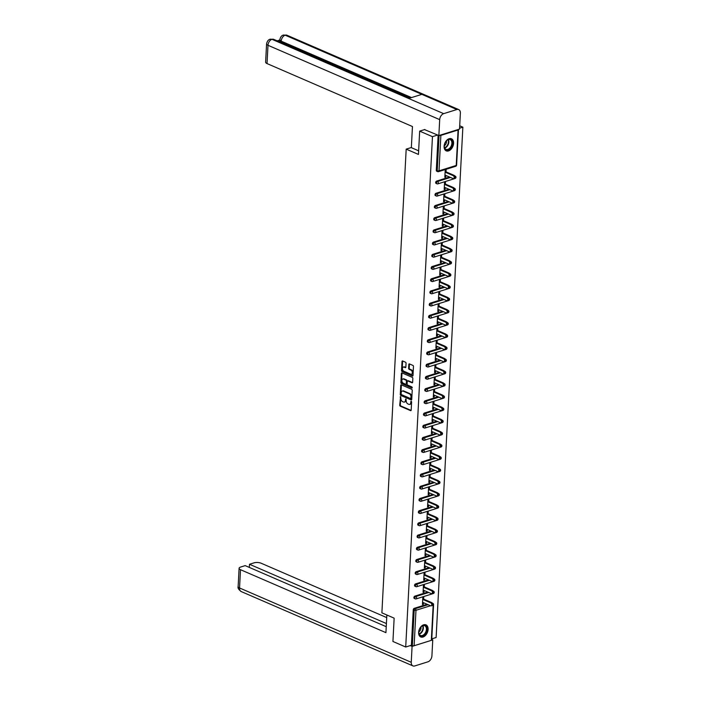 <?xml version="1.0" encoding="UTF-8"?>
<svg xmlns="http://www.w3.org/2000/svg" width="701" height="701" viewBox="0 0 701 701"><rect width="100%" height="100%" fill="white"/><g stroke="black" fill="none" stroke-linecap="round" stroke-linejoin="round"><path stroke-width="1.05" d="M400.578 396.626L399.719 405.143A0.832 0.543 -107.4 0 0 400.253 406.159L410.567 410.628A0.832 0.543 -107.4 0 0 411.18 410.111L411.61 401.953L411.04 401.226L410.751 402.663A2.655 1.735 -107.4 0 1 409.708 404.398A2.655 1.735 -107.4 0 1 408.788 404.319L407.929 403.951A2.655 1.735 -107.4 0 1 406.221 400.7L405.905 398.93L405.423 400.35A2.655 1.735 -107.4 0 1 404.381 402.085A2.655 1.735 -107.4 0 1 403.461 402.015L402.602 401.638A2.655 1.735 -107.4 0 1 400.893 398.387L400.578 396.626M400.753 396.766L400.324 404.959A0.832 0.543 -107.4 0 0 400.858 405.975L411.11 410.409M411.417 401.375L411.364 402.47L410.751 402.663M405.476 399.298L406.081 399.106L406.028 400.157L405.423 400.35M444.092 146.299A6.581 4.329 113.4 0 0 446.222 150.855A6.581 4.329 113.4 0 0 453.582 143.337A6.581 4.329 113.4 0 0 451.453 138.772A6.581 4.329 113.4 0 0 444.092 146.299M418.62 632.398A6.581 4.329 113.4 0 0 420.749 636.955A6.581 4.329 113.4 0 0 428.101 629.428A6.581 4.329 113.4 0 0 425.98 624.871A6.581 4.329 113.4 0 0 418.62 632.398M406.045 363.232A0.832 0.543 -107.4 0 0 405.511 362.215L402.619 360.962A0.832 0.543 -107.4 0 0 402.006 361.479L401.533 370.549A0.832 0.543 -107.4 0 0 402.067 371.565L412.381 376.025A0.832 0.543 -107.4 0 0 412.994 375.508L413.467 366.448A0.832 0.543 -107.4 0 0 412.942 365.431L409.445 363.915A0.832 0.543 -107.4 0 0 408.823 364.432L408.622 368.314A0.832 0.543 -107.4 0 0 409.156 369.331L410.891 370.084A2.217 1.455 -107.4 0 1 412.293 372.257A2.217 1.455 -107.4 0 1 411.443 374.246A2.217 1.455 -107.4 0 1 410.672 374.194L403.881 371.25A2.217 1.455 -107.4 0 1 402.479 369.076A2.217 1.455 -107.4 0 1 403.329 367.079A2.217 1.455 -107.4 0 1 404.1 367.14L405.231 367.631A0.832 0.543 -107.4 0 0 405.844 367.114L406.045 363.232M405.713 647.014L392.928 641.476L394.146 618.159L381.887 612.849L406.186 149.129L418.453 154.439L419.671 131.122L432.464 136.66L405.713 647.014L411.399 645.235L412.337 645.639L414.195 610.194L413.257 609.782L411.399 645.235M401.366 384.849A0.832 0.543 -107.4 0 0 400.753 385.366L400.28 394.435A0.832 0.543 -107.4 0 0 400.814 395.452L411.128 399.92A0.832 0.543 -107.4 0 0 411.741 399.395L412.223 390.334A0.832 0.543 -107.4 0 0 411.689 389.318L401.366 384.849M400.902 382.492L401.384 373.423A0.832 0.543 -107.4 0 1 401.997 372.906L412.311 377.375A0.832 0.543 -107.4 0 1 412.845 378.391L412.644 382.264A0.832 0.543 -107.4 0 1 412.03 382.79L407.842 380.976A0.832 0.543 -107.4 0 0 407.228 381.493L407.097 384.069A0.832 0.543 -107.4 0 0 407.631 385.086L411.986 386.97L411.925 388.047L401.436 383.508A0.832 0.543 -107.4 0 1 400.902 382.492L401.515 382.299L401.988 373.239L401.384 373.423M411.356 147.517L406.186 149.129M431.325 640.355L433.183 604.902A1.262 0.473 -177 0 0 433.577 604.595L431.72 640.039A1.262 0.473 -177 0 1 431.325 640.355L414.125 645.735A1.262 0.473 -177 0 1 412.337 645.639M431.781 638.865L436.118 637.507L462.862 127.153L459.698 125.786M419.671 131.122L424.859 129.501M432.464 136.66L437.652 135.039M439.404 135.389A1.262 0.473 3 0 0 440.868 135.381L458.077 130A1.262 0.473 3 0 0 458.463 129.685A1.262 0.473 3 0 0 458.34 129.466M459.576 128.178L462.862 127.153M422.475 603.903L423.351 604.28L422.44 604.569L422.834 597.129L423.746 596.849L423.623 599.118M423.351 604.28L423.439 602.676M440.868 135.381L439.01 170.825A1.262 0.473 3 0 1 437.222 170.729A1.262 0.832 113.4 0 0 437.634 171.605L436.697 171.202A1.262 0.832 -66.6 0 1 436.294 170.325L437.222 170.729L439.071 135.495M438.125 135.24L436.294 170.325M413.257 609.782A1.262 0.832 -66.6 0 1 414.23 608.328L427.154 604.288M436.627 181.077L437.555 181.48A1.262 0.832 -66.6 0 0 436.583 182.943A1.262 0.832 113.4 0 0 436.995 183.82L436.057 183.408A1.262 0.832 -66.6 0 1 436.627 181.077L449.543 177.038M435.987 193.283L436.916 193.686A1.262 0.832 -66.6 0 0 435.943 195.15A1.262 0.832 113.4 0 0 436.355 196.026L435.417 195.623A1.262 0.832 -66.6 0 1 435.987 193.283L448.903 189.244M435.347 205.489L436.276 205.892A1.262 0.832 -66.6 0 0 435.303 207.356A1.262 0.832 113.4 0 0 435.715 208.232L434.778 207.829A1.262 0.832 -66.6 0 1 435.347 205.489L448.263 201.45M434.708 217.696L435.636 218.099A1.262 0.832 -66.6 0 0 434.664 219.562A1.262 0.832 113.4 0 0 435.076 220.438L434.138 220.035A1.262 0.832 -66.6 0 1 434.708 217.696L447.624 213.656M434.068 229.902L434.997 230.314A1.262 0.832 -66.6 0 0 434.024 231.768A1.262 0.832 113.4 0 0 434.436 232.644L433.498 232.241A1.262 0.832 -66.6 0 1 434.068 229.902L446.984 225.862M433.428 242.108L434.357 242.52A1.262 0.832 -66.6 0 0 433.384 243.974A1.262 0.832 113.4 0 0 433.796 244.851L432.859 244.447A1.262 0.832 -66.6 0 1 433.428 242.108L446.344 238.068M432.789 254.323L433.717 254.726A1.262 0.832 -66.6 0 0 432.745 256.18A1.262 0.832 113.4 0 0 433.157 257.057L432.219 256.654A1.262 0.832 -66.6 0 1 432.789 254.323L445.705 250.275M432.149 266.529L433.078 266.932A1.262 0.832 -66.6 0 0 432.105 268.387A1.262 0.832 113.4 0 0 432.517 269.263L431.579 268.86A1.262 0.832 -66.6 0 1 432.149 266.529L445.065 262.489M431.509 278.735L432.438 279.138A1.262 0.832 -66.6 0 0 431.465 280.593A1.262 0.832 113.4 0 0 431.877 281.478L430.94 281.066A1.262 0.832 -66.6 0 1 431.509 278.735L444.425 274.696M430.87 290.941L431.798 291.344A1.262 0.832 -66.6 0 0 430.826 292.808A1.262 0.832 113.4 0 0 431.238 293.684L430.3 293.272A1.262 0.832 -66.6 0 1 430.87 290.941L443.786 286.902M430.221 303.147L431.159 303.551A1.262 0.832 -66.6 0 0 430.186 305.014A1.262 0.832 113.4 0 0 430.598 305.89L429.66 305.487A1.262 0.832 -66.6 0 1 430.221 303.147L443.146 299.108M429.582 315.354L430.519 315.757A1.262 0.832 -66.6 0 0 429.547 317.22A1.262 0.832 113.4 0 0 429.958 318.096L429.021 317.693A1.262 0.832 -66.6 0 1 429.582 315.354L442.506 311.314M428.942 327.56L429.879 327.963A1.262 0.832 -66.6 0 0 428.907 329.426A1.262 0.832 113.4 0 0 429.319 330.302L428.381 329.899A1.262 0.832 -66.6 0 1 428.942 327.56L441.867 323.52M428.302 339.766L429.24 340.178A1.262 0.832 -66.6 0 0 428.267 341.632A1.262 0.832 113.4 0 0 428.679 342.509L427.741 342.106A1.262 0.832 -66.6 0 1 428.302 339.766L441.227 335.726M427.663 351.972L428.6 352.384A1.262 0.832 -66.6 0 0 427.628 353.839A1.262 0.832 113.4 0 0 428.039 354.715L427.102 354.312A1.262 0.832 -66.6 0 1 427.663 351.972L440.587 347.933M427.023 364.187L427.96 364.59A1.262 0.832 -66.6 0 0 426.988 366.045A1.262 0.832 113.4 0 0 427.4 366.921L426.462 366.518A1.262 0.832 -66.6 0 1 427.023 364.187L439.948 360.139M426.383 376.393L427.321 376.796A1.262 0.832 -66.6 0 0 426.348 378.251A1.262 0.832 113.4 0 0 426.76 379.127L425.822 378.724A1.262 0.832 -66.6 0 1 426.383 376.393L439.308 372.354M425.744 388.599L426.681 389.002A1.262 0.832 -66.6 0 0 425.709 390.466A1.262 0.832 113.4 0 0 426.12 391.342L425.183 390.93A1.262 0.832 -66.6 0 1 425.744 388.599L438.668 384.56M425.104 400.806L426.042 401.209A1.262 0.832 -66.6 0 0 425.069 402.672A1.262 0.832 113.4 0 0 425.481 403.548L424.543 403.145A1.262 0.832 -66.6 0 1 425.104 400.806L438.029 396.766M424.464 413.012L425.402 413.415A1.262 0.832 -66.6 0 0 424.429 414.878A1.262 0.832 113.4 0 0 424.841 415.754L423.903 415.351A1.262 0.832 -66.6 0 1 424.464 413.012L437.389 408.972M423.825 425.218L424.762 425.621A1.262 0.832 -66.6 0 0 423.79 427.084A1.262 0.832 113.4 0 0 424.201 427.96L423.264 427.557A1.262 0.832 -66.6 0 1 423.825 425.218L436.749 421.178M423.185 437.424L424.123 437.827A1.262 0.832 -66.6 0 0 423.15 439.29A1.262 0.832 113.4 0 0 423.562 440.167L422.624 439.764A1.262 0.832 -66.6 0 1 423.185 437.424L436.11 433.384M422.545 449.63L423.483 450.042A1.262 0.832 -66.6 0 0 422.51 451.497A1.262 0.832 113.4 0 0 422.922 452.373L421.984 451.97A1.262 0.832 -66.6 0 1 422.545 449.63L435.47 445.591M421.906 461.845L422.843 462.248A1.262 0.832 -66.6 0 0 421.871 463.703A1.262 0.832 113.4 0 0 422.282 464.579L421.345 464.176A1.262 0.832 -66.6 0 1 421.906 461.845L434.83 457.797M421.266 474.051L422.204 474.454A1.262 0.832 -66.6 0 0 421.231 475.909A1.262 0.832 113.4 0 0 421.643 476.785L420.705 476.382A1.262 0.832 -66.6 0 1 421.266 474.051L434.191 470.003M420.626 486.257L421.564 486.66A1.262 0.832 -66.6 0 0 420.591 488.115A1.262 0.832 113.4 0 0 421.003 488.991L420.065 488.588A1.262 0.832 -66.6 0 1 420.626 486.257L433.551 482.218M419.987 498.464L420.924 498.867A1.262 0.832 -66.6 0 0 419.952 500.33A1.262 0.832 113.4 0 0 420.363 501.206L419.426 500.794A1.262 0.832 -66.6 0 1 419.987 498.464L432.911 494.424M419.347 510.67L420.285 511.073A1.262 0.832 -66.6 0 0 419.312 512.536A1.262 0.832 113.4 0 0 419.724 513.412L418.786 513.009A1.262 0.832 -66.6 0 1 419.347 510.67L432.272 506.63M418.707 522.876L419.645 523.279A1.262 0.832 -66.6 0 0 418.672 524.742A1.262 0.832 113.4 0 0 419.084 525.619L418.147 525.215A1.262 0.832 -66.6 0 1 418.707 522.876L431.632 518.836M418.068 535.082L419.005 535.485A1.262 0.832 -66.6 0 0 418.033 536.948A1.262 0.832 113.4 0 0 418.444 537.825L417.507 537.422A1.262 0.832 -66.6 0 1 418.068 535.082L430.992 531.043M417.428 547.288L418.366 547.7A1.262 0.832 -66.6 0 0 417.393 549.155A1.262 0.832 113.4 0 0 417.805 550.031L416.867 549.628A1.262 0.832 -66.6 0 1 417.428 547.288L430.353 543.249M416.788 559.494L417.726 559.906A1.262 0.832 -66.6 0 0 416.753 561.361A1.262 0.832 113.4 0 0 417.156 562.237L416.228 561.834A1.262 0.832 -66.6 0 1 416.788 559.494L429.713 555.455M416.149 571.709L417.086 572.112A1.262 0.832 -66.6 0 0 416.114 573.567A1.262 0.832 113.4 0 0 416.517 574.443L415.588 574.04A1.262 0.832 -66.6 0 1 416.149 571.709L429.073 567.661M415.509 583.915L416.447 584.319A1.262 0.832 -66.6 0 0 415.474 585.773A1.262 0.832 113.4 0 0 415.877 586.649L414.948 586.246A1.262 0.832 -66.6 0 1 415.509 583.915L428.434 579.876M414.869 596.122L415.807 596.525A1.262 0.832 -66.6 0 0 414.834 597.979A1.262 0.832 113.4 0 0 415.237 598.864L414.309 598.452A1.262 0.832 -66.6 0 1 414.869 596.122L427.794 592.082M424.263 586.912L424.385 584.643L423.474 584.923L423.08 592.363L423.991 592.073L424.079 590.47M424.902 574.706L425.025 572.437L424.114 572.717L423.719 580.156L424.631 579.867L424.718 578.264M425.542 562.491L425.665 560.23L424.753 560.511L424.359 567.941L425.27 567.661L425.358 566.058M426.182 550.285L426.304 548.016L425.393 548.305L424.999 555.735L425.91 555.455L425.998 553.851M426.821 538.079L426.944 535.809L426.033 536.099L425.638 543.529L426.55 543.249L426.637 541.645M427.461 525.873L427.584 523.603L426.672 523.892L426.278 531.323L427.189 531.043L427.277 529.43M428.101 513.667L428.223 511.397L427.312 511.686L426.918 519.117L427.829 518.828L427.917 517.224M428.74 501.46L428.863 499.191L427.952 499.471L427.557 506.911L428.469 506.621L428.556 505.018M429.38 489.254L429.503 486.985L428.591 487.265L428.197 494.704L429.108 494.415L429.196 492.812M430.02 477.048L430.142 474.779L429.231 475.059L428.837 482.498L429.748 482.209L429.836 480.606M430.659 464.842L430.782 462.572L429.871 462.853L429.476 470.292L430.388 470.003L430.475 468.399M431.299 452.627L431.422 450.357L430.51 450.647L430.116 458.077L431.027 457.797L431.115 456.193M431.939 440.421L432.061 438.151L431.15 438.44L430.756 445.871L431.667 445.591L431.755 443.987M432.578 428.215L432.701 425.945L431.79 426.234L431.395 433.665L432.307 433.384L432.394 431.781M433.218 416.008L433.341 413.739L432.429 414.028L432.035 421.459L432.946 421.178L433.034 419.566M433.858 403.802L433.98 401.533L433.069 401.822L432.675 409.253L433.586 408.963L433.674 407.36M434.497 391.596L434.62 389.327L433.709 389.607L433.314 397.046L434.226 396.757L434.313 395.154M435.137 379.39L435.26 377.12L434.348 377.401L433.954 384.84L434.865 384.551L434.953 382.948M435.777 367.184L435.899 364.914L434.988 365.195L434.594 372.634L435.514 372.345L435.593 370.741M436.416 354.978L436.539 352.708L435.628 352.989L435.233 360.419L436.153 360.139L436.232 358.535M437.056 342.763L437.179 340.493L436.267 340.782L435.873 348.213L436.793 347.933L436.872 346.329M437.696 330.557L437.818 328.287L436.907 328.576L436.513 336.007L437.433 335.726L437.512 334.123M438.335 318.35L438.458 316.081L437.547 316.37L437.152 323.801L438.072 323.52L438.151 321.908M438.975 306.144L439.098 303.875L438.186 304.164L437.792 311.594L438.712 311.305L438.791 309.702M439.615 293.938L439.737 291.669L438.826 291.958L438.432 299.388L439.352 299.099L439.431 297.496M440.254 281.732L440.377 279.462L439.466 279.743L439.071 287.182L439.991 286.893L440.07 285.289M440.894 269.526L441.017 267.256L440.105 267.537L439.72 274.976L440.631 274.687L440.71 273.083M441.534 257.32L441.656 255.05L440.745 255.33L440.359 262.77L441.271 262.481L441.35 260.877M442.173 245.105L442.296 242.844L441.385 243.124L440.999 250.555L441.91 250.275L441.989 248.671M442.822 232.898L442.936 230.629L442.024 230.918L441.639 238.349L442.55 238.068L442.629 236.465M443.461 220.692L443.575 218.423L442.664 218.712L442.278 226.143L443.19 225.862L443.269 224.259M444.101 208.486L444.215 206.217L443.304 206.506L442.918 213.936L443.829 213.656L443.908 212.044M444.741 196.28L444.855 194.011L443.943 194.3L443.558 201.73L444.469 201.441L444.548 199.838M445.38 184.074L445.494 181.804L444.583 182.085L444.197 189.524L445.109 189.235L445.188 187.631M446.02 171.868L446.134 169.598L445.223 169.879L444.837 177.318L445.748 177.029L445.827 175.425M423.991 592.073L423.115 591.697M424.631 579.867L423.755 579.49M425.27 567.661L424.394 567.284M425.91 555.455L425.034 555.069M426.55 543.249L425.673 542.863M427.189 531.043L426.313 530.657M427.829 518.828L426.953 518.451M428.469 506.621L427.592 506.245M429.108 494.415L428.232 494.039M429.748 482.209L428.872 481.832M430.388 470.003L429.511 469.626M431.027 457.797L430.151 457.42M431.667 445.591L430.791 445.205M432.307 433.384L431.43 432.999M432.946 421.178L432.07 420.793M433.586 408.963L432.71 408.587M434.226 396.757L433.349 396.38M434.865 384.551L433.989 384.174M435.514 372.345L434.629 371.968M436.153 360.139L435.268 359.762M436.793 347.933L435.908 347.547M437.433 335.726L436.548 335.341M438.072 323.52L437.187 323.135M438.712 311.305L437.827 310.929M439.352 299.099L438.467 298.722M439.991 286.893L439.106 286.516M440.631 274.687L439.746 274.31M441.271 262.481L440.386 262.104M441.91 250.275L441.034 249.898M442.55 238.068L441.674 237.683M443.19 225.862L442.313 225.477M443.829 213.656L442.953 213.27M444.469 201.441L443.593 201.064M445.109 189.235L444.232 188.858M445.748 177.029L444.872 176.652M404.381 402.085L404.985 401.901A2.655 1.735 -107.4 0 0 406.028 400.157M409.708 404.398L410.313 404.205A2.655 1.735 -107.4 0 0 411.364 402.47M401.436 384.875A0.832 0.543 -107.4 0 0 401.358 385.182L400.884 394.242A0.832 0.543 -107.4 0 0 401.419 395.259L411.671 399.701M401.13 393.936L401.498 394.645L410.558 398.571L411.04 397.09A2.655 1.735 -107.4 0 0 409.34 393.839L403.145 391.158A2.655 1.735 -107.4 0 0 402.225 391.088A2.655 1.735 -107.4 0 0 401.182 392.823L401.13 393.936M411.163 398.378L411.592 398.01L410.988 398.203M402.225 391.088L402.838 390.895A2.655 1.735 -107.4 0 1 403.758 390.965L409.945 393.647A2.655 1.735 -107.4 0 1 411.653 396.897L411.592 398.01M412.574 382.571L408.455 380.783A0.832 0.543 -107.4 0 0 407.938 380.95M412.346 387.776L401.436 383.508M403.504 379.092A2.217 1.455 -107.4 0 0 402.733 379.039A2.217 1.455 -107.4 0 0 401.883 381.029A2.217 1.455 -107.4 0 0 403.285 383.202L405.677 384.244A0.832 0.543 -107.4 0 0 406.291 383.719L406.431 381.151A0.832 0.543 -107.4 0 0 405.897 380.135L403.504 379.092L404.109 378.908A2.217 1.455 -107.4 0 0 403.338 378.847L402.733 379.039M406.291 384.052A0.832 0.543 -107.4 0 0 406.904 383.535L406.291 383.719M404.109 378.908L406.501 379.942A0.832 0.543 -107.4 0 1 407.036 380.958L406.904 383.535M401.515 382.299A0.832 0.543 -107.4 0 0 402.05 383.316M403.329 367.079L403.934 366.886A2.217 1.455 -107.4 0 1 404.705 366.947L405.774 367.412M411.443 374.246L412.057 374.062A2.217 1.455 -107.4 0 0 412.898 372.065A2.217 1.455 -107.4 0 0 411.496 369.891L410.891 370.084M409.507 363.942A0.832 0.543 -107.4 0 0 409.437 364.248L409.235 368.121A0.832 0.543 -107.4 0 0 409.77 369.138L411.496 369.891M402.681 360.989A0.832 0.543 -107.4 0 0 402.611 361.295L402.137 370.356A0.832 0.543 -107.4 0 0 402.672 371.372L412.924 375.806M430.8 602.904L431.711 602.623A1.56 1.025 72.6 0 1 432.701 604.148A1.56 1.025 72.6 0 1 432.105 605.559L431.194 605.839A1.56 1.025 -107.4 0 0 431.79 604.437A1.56 1.025 -107.4 0 0 430.8 602.904L422.712 599.399M422.563 602.299L430.651 605.795A1.56 1.025 -107.4 0 0 431.194 605.839M431.711 602.623L422.747 598.742M431.439 590.698L432.351 590.408A1.56 1.025 72.6 0 1 433.341 591.942A1.56 1.025 72.6 0 1 432.745 593.353L431.834 593.633A1.56 1.025 -107.4 0 0 432.429 592.231A1.56 1.025 -107.4 0 0 431.439 590.698L423.351 587.193M423.202 590.093L431.29 593.589A1.56 1.025 -107.4 0 0 431.834 593.633M432.351 590.408L423.386 586.527M432.079 578.491L432.99 578.202A1.56 1.025 72.6 0 1 433.98 579.736A1.56 1.025 72.6 0 1 433.384 581.147L432.473 581.427A1.56 1.025 -107.4 0 0 433.069 580.025A1.56 1.025 -107.4 0 0 432.079 578.491L423.991 574.986M423.842 577.887L431.93 581.383A1.56 1.025 -107.4 0 0 432.473 581.427M432.99 578.202L424.026 574.321M432.719 566.285L433.63 565.996A1.56 1.025 72.6 0 1 434.62 567.53A1.56 1.025 72.6 0 1 434.024 568.932L433.113 569.221A1.56 1.025 -107.4 0 0 433.709 567.81A1.56 1.025 -107.4 0 0 432.719 566.285L424.631 562.78M424.482 565.672L432.57 569.177A1.56 1.025 -107.4 0 0 433.113 569.221M433.63 565.996L424.666 562.114M433.358 554.079L434.269 553.79A1.56 1.025 72.6 0 1 435.26 555.323A1.56 1.025 72.6 0 1 434.664 556.725L433.753 557.015A1.56 1.025 -107.4 0 0 434.348 555.604A1.56 1.025 -107.4 0 0 433.358 554.079L425.27 550.574M425.121 553.466L433.209 556.971A1.56 1.025 -107.4 0 0 433.753 557.015M434.269 553.79L425.305 549.908M433.998 541.864L434.909 541.584A1.56 1.025 72.6 0 1 435.899 543.117A1.56 1.025 72.6 0 1 435.303 544.519L434.392 544.808A1.56 1.025 -107.4 0 0 434.988 543.398A1.56 1.025 -107.4 0 0 433.998 541.864L425.91 538.368M425.761 541.26L433.849 544.765A1.56 1.025 -107.4 0 0 434.392 544.808M434.909 541.584L425.945 537.702M419.198 634.466A5.696 3.742 -66.6 0 1 418.795 631.987A5.696 3.742 -66.6 0 1 421.012 626.852A5.696 3.742 -66.6 0 1 426.585 626.957A5.696 3.742 -66.6 0 1 424.71 634.642A5.696 3.742 -66.6 0 1 419.198 634.466M418.795 631.873A5.275 3.461 113.4 0 0 419.18 634.063A5.275 3.461 113.4 0 0 420.504 635.43A5.275 3.461 113.4 0 0 425.121 633.187A5.275 3.461 113.4 0 0 426.024 627.115A5.275 3.461 113.4 0 0 424.701 625.748A5.275 3.461 113.4 0 0 420.933 626.931M420.311 636.718A6.546 4.294 113.4 0 0 426.024 633.923A6.546 4.294 113.4 0 0 427.137 626.405A6.546 4.294 113.4 0 0 425.507 624.714M418.795 631.925A3.759 2.471 113.4 0 0 420.977 626.896M444.679 148.367A5.696 3.742 -66.6 0 1 444.268 145.887A5.696 3.742 -66.6 0 1 446.493 140.752A5.696 3.742 -66.6 0 1 452.066 140.866A5.696 3.742 -66.6 0 1 450.182 148.551A5.696 3.742 -66.6 0 1 444.679 148.367M444.276 145.773A5.275 3.461 113.4 0 0 444.662 147.964A5.275 3.461 113.4 0 0 445.985 149.331A5.275 3.461 113.4 0 0 450.594 147.087A5.275 3.461 113.4 0 0 451.497 141.015A5.275 3.461 113.4 0 0 450.173 139.648A5.275 3.461 113.4 0 0 446.414 140.831M445.792 150.627A6.546 4.294 113.4 0 0 451.497 147.823A6.546 4.294 113.4 0 0 452.609 140.305A6.546 4.294 113.4 0 0 450.988 138.623M444.268 145.826A3.759 2.471 113.4 0 0 446.449 140.796M386.856 614.996L385.927 632.653L240.504 569.694L239.549 587.973L411.25 662.305L412.083 646.383L410.26 645.595M386.715 617.59L261.175 563.236A5.065 1.884 3 0 0 254.025 562.859L249.495 564.27L386.409 623.548M411.25 662.305A5.187 3.409 113.4 0 0 412.924 665.897A5.187 3.409 113.4 0 0 414.738 665.95L427.934 661.823A5.187 3.409 113.4 0 0 431.921 655.847L432.754 639.917L412.083 646.383M386.242 626.694L245.175 565.619L240.653 567.039A5.065 1.884 3 0 0 239.094 568.292A5.065 1.884 3 0 0 240.504 569.694M249.328 567.424L249.495 564.27M432.754 639.917L431.746 639.478M418.637 150.811L411.347 147.657L412.451 126.531L267.028 63.572A5.065 1.884 -177 0 1 265.618 62.161L266.582 43.891A5.065 1.884 -177 0 0 267.992 45.293L267.028 63.572M456.877 109.531L421.836 94.355L408.639 98.482L443.68 113.65L456.877 109.531A5.187 3.409 113.4 0 1 458.682 109.575A5.187 3.409 113.4 0 1 460.364 113.168L459.532 129.098L438.861 135.556L424.534 129.597M443.68 113.65A5.187 3.409 113.4 0 0 439.693 119.634L438.861 135.556M279.787 40.036L277.175 40.851M410.076 98.035L281.154 42.218A5.065 1.884 -177 0 1 279.743 40.816L279.804 39.755L281.215 41.166L281.154 42.218M408.639 98.482L271.979 39.317L270.227 39.177L273.758 39.37A5.187 3.409 113.4 0 0 271.979 39.317A5.187 3.409 113.4 0 0 267.992 45.293L439.693 119.634M458.682 109.575L286.981 35.243A5.187 3.409 113.4 0 0 285.176 35.19L283.397 35.059C281.583 35.506 280.382 37.074 279.804 39.755M434.638 529.658L435.549 529.378A1.56 1.025 72.6 0 1 436.539 530.911A1.56 1.025 72.6 0 1 435.943 532.313L435.032 532.602A1.56 1.025 -107.4 0 0 435.628 531.192A1.56 1.025 -107.4 0 0 434.638 529.658L426.55 526.162M426.401 529.053L434.489 532.558A1.56 1.025 -107.4 0 0 435.032 532.602M435.549 529.378L426.585 525.496M435.277 517.452L436.188 517.172A1.56 1.025 72.6 0 1 437.179 518.696A1.56 1.025 72.6 0 1 436.583 520.107L435.671 520.396A1.56 1.025 -107.4 0 0 436.267 518.985A1.56 1.025 -107.4 0 0 435.277 517.452L427.189 513.956M427.04 516.847L435.128 520.352A1.56 1.025 -107.4 0 0 435.671 520.396M436.188 517.172L427.224 513.29M435.917 505.246L436.828 504.965A1.56 1.025 72.6 0 1 437.818 506.49A1.56 1.025 72.6 0 1 437.222 507.901L436.311 508.181A1.56 1.025 -107.4 0 0 436.907 506.779A1.56 1.025 -107.4 0 0 435.917 505.246L427.829 501.741M427.68 504.641L435.768 508.146A1.56 1.025 -107.4 0 0 436.311 508.181M436.828 504.965L427.864 501.084M436.557 493.04L437.468 492.75A1.56 1.025 72.6 0 1 438.458 494.284A1.56 1.025 72.6 0 1 437.862 495.695L436.951 495.975A1.56 1.025 -107.4 0 0 437.547 494.573A1.56 1.025 -107.4 0 0 436.557 493.04L428.469 489.535M428.32 492.435L436.408 495.931A1.56 1.025 -107.4 0 0 436.951 495.975M437.468 492.75L428.504 488.869M437.196 480.833L438.107 480.544A1.56 1.025 72.6 0 1 439.098 482.078A1.56 1.025 72.6 0 1 438.502 483.488L437.59 483.769A1.56 1.025 -107.4 0 0 438.186 482.367A1.56 1.025 -107.4 0 0 437.196 480.833L429.108 477.328M428.959 480.229L437.047 483.725A1.56 1.025 -107.4 0 0 437.59 483.769M438.107 480.544L429.143 476.662M437.836 468.627L438.747 468.338A1.56 1.025 72.6 0 1 439.737 469.872A1.56 1.025 72.6 0 1 439.141 471.282L438.23 471.563A1.56 1.025 -107.4 0 0 438.826 470.161A1.56 1.025 -107.4 0 0 437.836 468.627L429.748 465.122M429.599 468.023L437.687 471.519A1.56 1.025 -107.4 0 0 438.23 471.563M438.747 468.338L429.783 464.456M438.475 456.421L439.387 456.132A1.56 1.025 72.6 0 1 440.377 457.665A1.56 1.025 72.6 0 1 439.781 459.067L438.87 459.357A1.56 1.025 -107.4 0 0 439.466 457.946A1.56 1.025 -107.4 0 0 438.475 456.421L430.388 452.916M430.239 455.808L438.327 459.313A1.56 1.025 -107.4 0 0 438.87 459.357M439.387 456.132L430.423 452.25M439.115 444.215L440.026 443.926A1.56 1.025 72.6 0 1 441.017 445.459A1.56 1.025 72.6 0 1 440.421 446.861L439.509 447.15A1.56 1.025 -107.4 0 0 440.105 445.74A1.56 1.025 -107.4 0 0 439.115 444.215L431.027 440.71M430.878 443.602L438.966 447.107A1.56 1.025 -107.4 0 0 439.509 447.15M440.026 443.926L431.062 440.044M439.755 432L440.666 431.72A1.56 1.025 72.6 0 1 441.656 433.253A1.56 1.025 72.6 0 1 441.06 434.655L440.149 434.944A1.56 1.025 -107.4 0 0 440.745 433.533A1.56 1.025 -107.4 0 0 439.755 432L431.667 428.504M431.518 431.395L439.606 434.9A1.56 1.025 -107.4 0 0 440.149 434.944M440.666 431.72L431.702 427.838M440.394 419.794L441.306 419.513A1.56 1.025 72.6 0 1 442.296 421.047A1.56 1.025 72.6 0 1 441.7 422.449L440.789 422.738A1.56 1.025 -107.4 0 0 441.385 421.327A1.56 1.025 -107.4 0 0 440.394 419.794L432.307 416.298M432.158 419.189L440.246 422.694A1.56 1.025 -107.4 0 0 440.789 422.738M441.306 419.513L432.342 415.632M441.034 407.588L441.945 407.307A1.56 1.025 72.6 0 1 442.936 408.832A1.56 1.025 72.6 0 1 442.34 410.243L441.428 410.523A1.56 1.025 -107.4 0 0 442.024 409.121A1.56 1.025 -107.4 0 0 441.034 407.588L432.946 404.091M432.797 406.983L440.885 410.488A1.56 1.025 -107.4 0 0 441.428 410.523M441.945 407.307L432.981 403.425M441.674 395.382L442.585 395.101A1.56 1.025 72.6 0 1 443.575 396.626A1.56 1.025 72.6 0 1 442.979 398.037L442.068 398.317A1.56 1.025 -107.4 0 0 442.664 396.915A1.56 1.025 -107.4 0 0 441.674 395.382L433.586 391.877M433.437 394.777L441.525 398.273A1.56 1.025 -107.4 0 0 442.068 398.317M442.585 395.101L433.621 391.219M442.313 383.175L443.225 382.886A1.56 1.025 72.6 0 1 444.215 384.42A1.56 1.025 72.6 0 1 443.619 385.83L442.708 386.111A1.56 1.025 -107.4 0 0 443.304 384.709A1.56 1.025 -107.4 0 0 442.313 383.175L434.226 379.67M434.077 382.571L442.165 386.067A1.56 1.025 -107.4 0 0 442.708 386.111M443.225 382.886L434.261 379.004M442.953 370.969L443.864 370.68A1.56 1.025 72.6 0 1 444.855 372.213A1.56 1.025 72.6 0 1 444.259 373.624L443.347 373.905A1.56 1.025 -107.4 0 0 443.943 372.503A1.56 1.025 -107.4 0 0 442.953 370.969L434.865 367.464M434.716 370.365L442.804 373.861A1.56 1.025 -107.4 0 0 443.347 373.905M443.864 370.68L434.9 366.798M443.593 358.763L444.513 358.474A1.56 1.025 72.6 0 1 445.494 360.007A1.56 1.025 72.6 0 1 444.898 361.409L443.987 361.698A1.56 1.025 -107.4 0 0 444.583 360.296A1.56 1.025 -107.4 0 0 443.593 358.763L435.505 355.258M435.356 358.15L443.444 361.655A1.56 1.025 -107.4 0 0 443.987 361.698M444.513 358.474L435.54 354.592M444.232 346.557L445.153 346.268A1.56 1.025 72.6 0 1 446.134 347.801A1.56 1.025 72.6 0 1 445.538 349.203L444.627 349.492A1.56 1.025 -107.4 0 0 445.223 348.082A1.56 1.025 -107.4 0 0 444.232 346.557L436.145 343.052M435.996 345.943L444.084 349.449A1.56 1.025 -107.4 0 0 444.627 349.492M445.153 346.268L436.18 342.386M444.872 334.351L445.792 334.062A1.56 1.025 72.6 0 1 446.774 335.595A1.56 1.025 72.6 0 1 446.178 336.997L445.266 337.286A1.56 1.025 -107.4 0 0 445.862 335.875A1.56 1.025 -107.4 0 0 444.872 334.351L436.784 330.846M436.635 333.737L444.723 337.242A1.56 1.025 -107.4 0 0 445.266 337.286M445.792 334.062L436.819 330.18M445.512 322.136L446.432 321.855A1.56 1.025 72.6 0 1 447.413 323.389A1.56 1.025 72.6 0 1 446.817 324.791L445.906 325.08A1.56 1.025 -107.4 0 0 446.502 323.669A1.56 1.025 -107.4 0 0 445.512 322.136L437.424 318.64M437.275 321.531L445.363 325.036A1.56 1.025 -107.4 0 0 445.906 325.08M446.432 321.855L437.459 317.974M446.151 309.93L447.072 309.649A1.56 1.025 72.6 0 1 448.053 311.183A1.56 1.025 72.6 0 1 447.457 312.585L446.546 312.874A1.56 1.025 -107.4 0 0 447.142 311.463A1.56 1.025 -107.4 0 0 446.151 309.93L438.064 306.433M437.915 309.325L446.002 312.83A1.56 1.025 -107.4 0 0 446.546 312.874M447.072 309.649L438.099 305.767M446.791 297.723L447.711 297.443A1.56 1.025 72.6 0 1 448.693 298.968A1.56 1.025 72.6 0 1 448.097 300.378L447.185 300.659A1.56 1.025 -107.4 0 0 447.781 299.257A1.56 1.025 -107.4 0 0 446.791 297.723L438.703 294.227M438.554 297.119L446.642 300.624A1.56 1.025 -107.4 0 0 447.185 300.659M447.711 297.443L438.738 293.561M447.431 285.517L448.351 285.228A1.56 1.025 72.6 0 1 449.332 286.762A1.56 1.025 72.6 0 1 448.736 288.172L447.825 288.453A1.56 1.025 -107.4 0 0 448.421 287.051A1.56 1.025 -107.4 0 0 447.431 285.517L439.343 282.012M439.194 284.913L447.282 288.409A1.56 1.025 -107.4 0 0 447.825 288.453M448.351 285.228L439.378 281.355M448.079 273.311L448.99 273.022A1.56 1.025 72.6 0 1 449.972 274.555A1.56 1.025 72.6 0 1 449.376 275.966L448.465 276.247A1.56 1.025 -107.4 0 0 449.061 274.845A1.56 1.025 -107.4 0 0 448.079 273.311L439.983 269.806M439.834 272.707L447.921 276.203A1.56 1.025 -107.4 0 0 448.465 276.247M448.99 273.022L440.018 269.14M448.719 261.105L449.63 260.816A1.56 1.025 72.6 0 1 450.612 262.349A1.56 1.025 72.6 0 1 450.016 263.76L449.104 264.04A1.56 1.025 -107.4 0 0 449.7 262.638A1.56 1.025 -107.4 0 0 448.719 261.105L440.622 257.6M440.473 260.5L448.561 263.997A1.56 1.025 -107.4 0 0 449.104 264.04M449.63 260.816L440.657 256.934M449.359 248.899L450.27 248.61A1.56 1.025 72.6 0 1 451.251 250.143A1.56 1.025 72.6 0 1 450.655 251.545L449.744 251.834A1.56 1.025 -107.4 0 0 450.34 250.423A1.56 1.025 -107.4 0 0 449.359 248.899L441.262 245.394M441.113 248.285L449.201 251.79A1.56 1.025 -107.4 0 0 449.744 251.834M450.27 248.61L441.297 244.728M449.998 236.693L450.909 236.403A1.56 1.025 72.6 0 1 451.891 237.937A1.56 1.025 72.6 0 1 451.295 239.339L450.384 239.628A1.56 1.025 -107.4 0 0 450.98 238.217A1.56 1.025 -107.4 0 0 449.998 236.693L441.902 233.188M441.753 236.079L449.84 239.584A1.56 1.025 -107.4 0 0 450.384 239.628M450.909 236.403L441.937 232.522M450.638 224.478L451.549 224.197A1.56 1.025 72.6 0 1 452.531 225.731A1.56 1.025 72.6 0 1 451.935 227.133L451.023 227.422A1.56 1.025 -107.4 0 0 451.619 226.011A1.56 1.025 -107.4 0 0 450.638 224.478L442.541 220.981M442.392 223.873L450.48 227.378A1.56 1.025 -107.4 0 0 451.023 227.422M451.549 224.197L442.576 220.316M451.278 212.272L452.189 211.991A1.56 1.025 72.6 0 1 453.17 213.525A1.56 1.025 72.6 0 1 452.574 214.927L451.663 215.216A1.56 1.025 -107.4 0 0 452.259 213.805A1.56 1.025 -107.4 0 0 451.278 212.272L443.181 208.775M443.032 211.667L451.12 215.172A1.56 1.025 -107.4 0 0 451.663 215.216M452.189 211.991L443.216 208.109M451.917 200.065L452.828 199.785A1.56 1.025 72.6 0 1 453.81 201.31A1.56 1.025 72.6 0 1 453.214 202.72L452.303 203.01A1.56 1.025 -107.4 0 0 452.899 201.599A1.56 1.025 -107.4 0 0 451.917 200.065L443.821 196.569M443.672 199.461L451.759 202.966A1.56 1.025 -107.4 0 0 452.303 203.01M452.828 199.785L443.856 195.903M452.557 187.859L453.468 187.579A1.56 1.025 72.6 0 1 454.45 189.104A1.56 1.025 72.6 0 1 453.854 190.514L452.942 190.795A1.56 1.025 -107.4 0 0 453.538 189.393A1.56 1.025 -107.4 0 0 452.557 187.859L444.46 184.354M444.311 187.255L452.399 190.76A1.56 1.025 -107.4 0 0 452.942 190.795M453.468 187.579L444.495 183.697M453.197 175.653L454.108 175.364A1.56 1.025 72.6 0 1 455.089 176.897A1.56 1.025 72.6 0 1 454.493 178.308L453.582 178.589A1.56 1.025 -107.4 0 0 454.178 177.187A1.56 1.025 -107.4 0 0 453.197 175.653L445.1 172.148M444.951 175.048L453.039 178.545A1.56 1.025 -107.4 0 0 453.582 178.589M454.108 175.364L445.135 171.482M400.753 396.792L400.148 396.985M411.417 401.41L410.804 401.603M432.473 603.403A1.262 0.832 -107.4 0 1 433.183 604.902L432.587 605.094M430.51 605.743L415.982 610.282L414.125 645.735M414.23 608.328L415.167 608.731A1.262 0.832 -107.4 0 1 415.982 610.282A1.262 0.473 -177 0 1 414.195 610.194A1.262 0.832 -66.6 0 1 415.167 608.731L428.092 604.691M455.72 166.277A1.262 1.262 0 0 0 456.605 165.129A1.262 0.473 3 0 1 456.22 165.445A1.262 0.832 72.6 0 1 455.72 166.277L438.511 171.657A1.262 0.832 72.6 0 1 438.072 171.622A1.262 0.832 113.4 0 1 437.634 171.605A1.262 1.262 0 0 0 438.511 171.657A1.262 0.832 72.6 0 0 439.01 170.825L456.22 165.445L458.077 130M432.324 603.149L432.815 603.359A1.262 0.832 113.4 0 0 432.438 603.333M428.732 592.485L415.807 596.525A1.262 0.832 -107.4 0 1 416.622 598.076A1.262 0.832 72.6 0 1 416.122 598.908A1.262 1.262 0 0 1 415.237 598.864A1.262 0.832 113.4 0 0 415.684 598.873A1.262 0.832 72.6 0 0 416.122 598.908L433.332 593.528A1.262 1.262 0 0 0 433.455 591.153A1.262 0.832 113.4 0 0 433.078 591.127M433.113 591.197A1.262 0.832 -107.4 0 1 433.823 592.695A1.262 0.832 72.6 0 1 433.332 593.528M433.753 578.991A1.262 0.832 -107.4 0 1 434.462 580.489A1.262 0.832 72.6 0 1 433.972 581.322L416.762 586.702A1.262 0.832 72.6 0 1 416.324 586.667A1.262 0.832 113.4 0 1 415.877 586.649A1.262 1.262 0 0 0 416.762 586.702A1.262 0.832 72.6 0 0 417.261 585.87A1.262 0.832 -107.4 0 0 416.447 584.319L429.371 580.279M434.392 566.776A1.262 0.832 -107.4 0 1 435.102 568.283A1.262 0.832 72.6 0 1 434.611 569.116L417.402 574.496A1.262 0.832 72.6 0 1 416.964 574.461A1.262 0.832 113.4 0 1 416.517 574.443A1.262 1.262 0 0 0 417.402 574.496A1.262 0.832 72.6 0 0 417.901 573.663A1.262 0.832 -107.4 0 0 417.086 572.112L430.011 568.073M435.032 554.57A1.262 0.832 -107.4 0 1 435.742 556.077A1.262 0.832 72.6 0 1 435.251 556.909L418.041 562.281A1.262 0.832 72.6 0 1 417.603 562.255A1.262 0.832 113.4 0 1 417.156 562.237A1.262 1.262 0 0 0 418.041 562.281A1.262 0.832 72.6 0 0 418.541 561.457A1.262 0.832 -107.4 0 0 417.726 559.906L430.651 555.858M435.671 542.364A1.262 0.832 -107.4 0 1 436.381 543.871A1.262 0.832 72.6 0 1 435.891 544.695L418.681 550.075A1.262 0.832 72.6 0 1 418.243 550.04A1.262 0.832 113.4 0 1 417.805 550.031A1.262 1.262 0 0 0 418.681 550.075A1.262 0.832 72.6 0 0 419.18 549.251A1.262 0.832 -107.4 0 0 418.366 547.7L431.29 543.652M436.311 530.158A1.262 0.832 -107.4 0 1 437.021 531.665A1.262 0.832 72.6 0 1 436.53 532.488L419.321 537.869A1.262 0.832 72.6 0 1 418.883 537.833A1.262 0.832 113.4 0 1 418.444 537.825A1.262 1.262 0 0 0 419.321 537.869A1.262 0.832 72.6 0 0 419.82 537.045A1.262 0.832 -107.4 0 0 419.005 535.485L431.93 531.446M436.951 517.951A1.262 0.832 -107.4 0 1 437.661 519.459A1.262 0.832 72.6 0 1 437.17 520.282L419.96 525.662A1.262 0.832 72.6 0 1 419.522 525.627A1.262 0.832 113.4 0 1 419.084 525.619A1.262 1.262 0 0 0 419.96 525.662A1.262 0.832 72.6 0 0 420.46 524.839A1.262 0.832 -107.4 0 0 419.645 523.279L432.57 519.239M437.59 505.745A1.262 0.832 -107.4 0 1 438.3 507.244A1.262 0.832 72.6 0 1 437.81 508.076L420.6 513.456A1.262 0.832 72.6 0 1 420.162 513.421A1.262 0.832 113.4 0 1 419.724 513.412A1.262 1.262 0 0 0 420.6 513.456A1.262 0.832 72.6 0 0 421.099 512.624A1.262 0.832 -107.4 0 0 420.285 511.073L433.209 507.033M438.23 493.539A1.262 0.832 -107.4 0 1 438.94 495.037A1.262 0.832 72.6 0 1 438.449 495.87L421.24 501.25A1.262 0.832 72.6 0 1 420.802 501.215A1.262 0.832 113.4 0 1 420.363 501.206A1.262 1.262 0 0 0 421.24 501.25A1.262 0.832 72.6 0 0 421.739 500.418A1.262 0.832 -107.4 0 0 420.924 498.867L433.849 494.827M438.87 481.333A1.262 0.832 -107.4 0 1 439.58 482.831A1.262 0.832 72.6 0 1 439.089 483.664L421.879 489.044A1.262 0.832 72.6 0 1 421.441 489.009A1.262 0.832 113.4 0 1 421.003 488.991A1.262 1.262 0 0 0 421.879 489.044A1.262 0.832 72.6 0 0 422.379 488.211A1.262 0.832 -107.4 0 0 421.564 486.66L434.489 482.621M439.509 469.127A1.262 0.832 -107.4 0 1 440.228 470.625A1.262 0.832 72.6 0 1 439.729 471.458L422.519 476.838A1.262 0.832 72.6 0 1 422.081 476.803A1.262 0.832 113.4 0 1 421.643 476.785A1.262 1.262 0 0 0 422.519 476.838A1.262 0.832 72.6 0 0 423.018 476.005A1.262 0.832 -107.4 0 0 422.204 474.454L435.128 470.415M440.149 456.912A1.262 0.832 -107.4 0 1 440.868 458.419A1.262 0.832 72.6 0 1 440.368 459.251L423.159 464.632A1.262 0.832 72.6 0 1 422.721 464.597A1.262 0.832 113.4 0 1 422.282 464.579A1.262 1.262 0 0 0 423.159 464.632A1.262 0.832 72.6 0 0 423.658 463.799A1.262 0.832 -107.4 0 0 422.843 462.248L435.768 458.209M440.789 444.706A1.262 0.832 -107.4 0 1 441.507 446.213A1.262 0.832 72.6 0 1 441.008 447.036L423.798 452.417A1.262 0.832 72.6 0 1 423.36 452.382A1.262 0.832 113.4 0 1 422.922 452.373A1.262 1.262 0 0 0 423.798 452.417A1.262 0.832 72.6 0 0 424.298 451.593A1.262 0.832 -107.4 0 0 423.483 450.042L436.408 445.994M441.428 432.499A1.262 0.832 -107.4 0 1 442.147 434.007A1.262 0.832 72.6 0 1 441.648 434.83L424.438 440.21A1.262 0.832 72.6 0 1 424 440.175A1.262 0.832 113.4 0 1 423.562 440.167A1.262 1.262 0 0 0 424.438 440.21A1.262 0.832 72.6 0 0 424.937 439.387A1.262 0.832 -107.4 0 0 424.123 437.827L437.047 433.788M442.068 420.293A1.262 0.832 -107.4 0 1 442.787 421.8A1.262 0.832 72.6 0 1 442.287 422.624L425.078 428.004A1.262 0.832 72.6 0 1 424.64 427.969A1.262 0.832 113.4 0 1 424.201 427.96A1.262 1.262 0 0 0 425.078 428.004A1.262 0.832 72.6 0 0 425.577 427.181A1.262 0.832 -107.4 0 0 424.762 425.621L437.687 421.581M442.708 408.087A1.262 0.832 -107.4 0 1 443.426 409.586A1.262 0.832 72.6 0 1 442.927 410.418L425.717 415.798A1.262 0.832 72.6 0 1 425.279 415.763A1.262 0.832 113.4 0 1 424.841 415.754A1.262 1.262 0 0 0 425.717 415.798A1.262 0.832 72.6 0 0 426.217 414.966A1.262 0.832 -107.4 0 0 425.402 413.415L438.327 409.375M443.347 395.881A1.262 0.832 -107.4 0 1 444.066 397.379A1.262 0.832 72.6 0 1 443.567 398.212L426.357 403.592A1.262 0.832 72.6 0 1 425.919 403.557A1.262 0.832 113.4 0 1 425.481 403.548A1.262 1.262 0 0 0 426.357 403.592A1.262 0.832 72.6 0 0 426.856 402.76A1.262 0.832 -107.4 0 0 426.042 401.209L438.966 397.169M443.987 383.675A1.262 0.832 -107.4 0 1 444.706 385.173A1.262 0.832 72.6 0 1 444.206 386.006L426.997 391.386A1.262 0.832 72.6 0 1 426.558 391.351A1.262 0.832 113.4 0 1 426.12 391.342A1.262 1.262 0 0 0 426.997 391.386A1.262 0.832 72.6 0 0 427.496 390.553A1.262 0.832 -107.4 0 0 426.681 389.002L439.606 384.963M444.627 371.469A1.262 0.832 -107.4 0 1 445.345 372.967A1.262 0.832 72.6 0 1 444.846 373.799L427.636 379.18A1.262 0.832 72.6 0 1 427.198 379.145A1.262 0.832 113.4 0 1 426.76 379.127A1.262 1.262 0 0 0 427.636 379.18A1.262 0.832 72.6 0 0 428.136 378.347A1.262 0.832 -107.4 0 0 427.321 376.796L440.246 372.757M445.266 359.254A1.262 0.832 -107.4 0 1 445.985 360.761A1.262 0.832 72.6 0 1 445.485 361.593L428.276 366.974A1.262 0.832 72.6 0 1 427.838 366.938A1.262 0.832 113.4 0 1 427.4 366.921A1.262 1.262 0 0 0 428.276 366.974A1.262 0.832 72.6 0 0 428.775 366.141A1.262 0.832 -107.4 0 0 427.96 364.59L440.885 360.551M445.906 347.048A1.262 0.832 -107.4 0 1 446.625 348.555A1.262 0.832 72.6 0 1 446.125 349.387L428.916 354.767A1.262 0.832 72.6 0 1 428.477 354.732A1.262 0.832 113.4 0 1 428.039 354.715A1.262 1.262 0 0 0 428.916 354.767A1.262 0.832 72.6 0 0 429.415 353.935A1.262 0.832 -107.4 0 0 428.6 352.384L441.525 348.344M446.546 334.841A1.262 0.832 -107.4 0 1 447.264 336.349A1.262 0.832 72.6 0 1 446.765 337.172L429.555 342.552A1.262 0.832 72.6 0 1 429.117 342.517A1.262 0.832 113.4 0 1 428.679 342.509A1.262 1.262 0 0 0 429.555 342.552A1.262 0.832 72.6 0 0 430.055 341.729A1.262 0.832 -107.4 0 0 429.24 340.178L442.165 336.13M447.185 322.635A1.262 0.832 -107.4 0 1 447.904 324.142A1.262 0.832 72.6 0 1 447.404 324.966L430.195 330.346A1.262 0.832 72.6 0 1 429.757 330.311A1.262 0.832 113.4 0 1 429.319 330.302A1.262 1.262 0 0 0 430.195 330.346A1.262 0.832 72.6 0 0 430.694 329.523A1.262 0.832 -107.4 0 0 429.879 327.963L442.804 323.923M447.825 310.429A1.262 0.832 -107.4 0 1 448.544 311.936A1.262 0.832 72.6 0 1 448.044 312.76L430.835 318.14A1.262 0.832 72.6 0 1 430.396 318.105A1.262 0.832 113.4 0 1 429.958 318.096A1.262 1.262 0 0 0 430.835 318.14A1.262 0.832 72.6 0 0 431.334 317.316A1.262 0.832 -107.4 0 0 430.519 315.757L443.444 311.717M448.465 298.223A1.262 0.832 -107.4 0 1 449.183 299.721A1.262 0.832 72.6 0 1 448.684 300.554L431.474 305.934A1.262 0.832 72.6 0 1 431.036 305.899A1.262 0.832 113.4 0 1 430.598 305.89A1.262 1.262 0 0 0 431.474 305.934A1.262 0.832 72.6 0 0 431.974 305.101A1.262 0.832 -107.4 0 0 431.159 303.551L444.084 299.511M449.104 286.017A1.262 0.832 -107.4 0 1 449.823 287.515A1.262 0.832 72.6 0 1 449.323 288.348L432.114 293.728A1.262 0.832 72.6 0 1 431.676 293.693A1.262 0.832 113.4 0 1 431.238 293.684A1.262 1.262 0 0 0 432.114 293.728A1.262 0.832 72.6 0 0 432.613 292.895A1.262 0.832 -107.4 0 0 431.798 291.344L444.723 287.305M449.744 273.811A1.262 0.832 -107.4 0 1 450.463 275.309A1.262 0.832 72.6 0 1 449.963 276.141L432.754 281.522A1.262 0.832 72.6 0 1 432.315 281.487A1.262 0.832 113.4 0 1 431.877 281.478A1.262 1.262 0 0 0 432.754 281.522A1.262 0.832 72.6 0 0 433.253 280.689A1.262 0.832 -107.4 0 0 432.438 279.138L445.363 275.099M450.384 261.604A1.262 0.832 -107.4 0 1 451.102 263.103A1.262 0.832 72.6 0 1 450.603 263.935L433.393 269.315A1.262 0.832 72.6 0 1 432.955 269.28A1.262 0.832 113.4 0 1 432.517 269.263A1.262 1.262 0 0 0 433.393 269.315A1.262 0.832 72.6 0 0 433.893 268.483A1.262 0.832 -107.4 0 0 433.078 266.932L446.002 262.893M451.023 249.39A1.262 0.832 -107.4 0 1 451.742 250.897A1.262 0.832 72.6 0 1 451.242 251.729L434.033 257.109A1.262 0.832 72.6 0 1 433.595 257.074A1.262 0.832 113.4 0 1 433.157 257.057A1.262 1.262 0 0 0 434.033 257.109A1.262 0.832 72.6 0 0 434.532 256.277A1.262 0.832 -107.4 0 0 433.717 254.726L446.642 250.686M451.663 237.183A1.262 0.832 -107.4 0 1 452.382 238.69A1.262 0.832 72.6 0 1 451.882 239.523L434.673 244.894A1.262 0.832 72.6 0 1 434.234 244.868A1.262 0.832 113.4 0 1 433.796 244.851A1.262 1.262 0 0 0 434.673 244.894A1.262 0.832 72.6 0 0 435.172 244.071A1.262 0.832 -107.4 0 0 434.357 242.52L447.282 238.471M452.303 224.977A1.262 0.832 -107.4 0 1 453.021 226.484A1.262 0.832 72.6 0 1 452.522 227.308L435.312 232.688A1.262 0.832 72.6 0 1 434.874 232.653A1.262 0.832 113.4 0 1 434.436 232.644A1.262 1.262 0 0 0 435.312 232.688A1.262 0.832 72.6 0 0 435.812 231.865A1.262 0.832 -107.4 0 0 434.997 230.314L447.921 226.265M452.942 212.771A1.262 0.832 -107.4 0 1 453.661 214.278A1.262 0.832 72.6 0 1 453.161 215.102L435.952 220.482A1.262 0.832 72.6 0 1 435.514 220.447A1.262 0.832 113.4 0 1 435.076 220.438A1.262 1.262 0 0 0 435.952 220.482A1.262 0.832 72.6 0 0 436.451 219.658A1.262 0.832 -107.4 0 0 435.636 218.099L448.561 214.059M453.582 200.565A1.262 0.832 -107.4 0 1 454.301 202.072A1.262 0.832 72.6 0 1 453.801 202.896L436.592 208.276A1.262 0.832 72.6 0 1 436.153 208.241A1.262 0.832 113.4 0 1 435.715 208.232A1.262 1.262 0 0 0 436.592 208.276A1.262 0.832 72.6 0 0 437.091 207.452A1.262 0.832 -107.4 0 0 436.276 205.892L449.201 201.853M454.222 188.359A1.262 0.832 -107.4 0 1 454.94 189.857A1.262 0.832 72.6 0 1 454.441 190.69L437.231 196.07A1.262 0.832 72.6 0 1 436.793 196.035A1.262 0.832 113.4 0 1 436.355 196.026A1.262 1.262 0 0 0 437.231 196.07A1.262 0.832 72.6 0 0 437.731 195.237A1.262 0.832 -107.4 0 0 436.916 193.686L449.84 189.647M454.861 176.153A1.262 0.832 -107.4 0 1 455.58 177.651A1.262 0.832 72.6 0 1 455.08 178.483L437.871 183.864A1.262 0.832 72.6 0 1 437.433 183.828A1.262 0.832 113.4 0 1 436.995 183.82A1.262 1.262 0 0 0 437.871 183.864A1.262 0.832 72.6 0 0 438.37 183.031A1.262 0.832 -107.4 0 0 437.555 181.48L450.48 177.441M433.604 578.737L434.094 578.947A1.262 0.832 113.4 0 0 433.717 578.921M434.243 566.531L434.734 566.741A1.262 0.832 113.4 0 0 434.357 566.715M434.883 554.325L435.374 554.535A1.262 0.832 113.4 0 0 434.997 554.509M435.523 542.118L436.013 542.329A1.262 0.832 113.4 0 0 435.636 542.302M436.162 529.903L436.653 530.122A1.262 0.832 113.4 0 0 436.276 530.087M436.802 517.697L437.293 517.916A1.262 0.832 113.4 0 0 436.916 517.881M437.442 505.491L437.932 505.71A1.262 0.832 113.4 0 0 437.555 505.675M438.081 493.285L438.572 493.495A1.262 0.832 113.4 0 0 438.195 493.469M438.721 481.079L439.212 481.289A1.262 0.832 113.4 0 0 438.835 481.263M439.361 468.873L439.851 469.083A1.262 0.832 113.4 0 0 439.474 469.057M440 456.666L440.491 456.877A1.262 0.832 113.4 0 0 440.114 456.85M440.64 444.46L441.131 444.671A1.262 0.832 113.4 0 0 440.754 444.644M441.279 432.245L441.77 432.464A1.262 0.832 113.4 0 0 441.393 432.438M441.919 420.039L442.41 420.258A1.262 0.832 113.4 0 0 442.033 420.223M442.559 407.833L443.05 408.052A1.262 0.832 113.4 0 0 442.673 408.017M443.198 395.627L443.689 395.846A1.262 0.832 113.4 0 0 443.312 395.811M443.838 383.421L444.329 383.631A1.262 0.832 113.4 0 0 443.952 383.605M444.478 371.215L444.969 371.425A1.262 0.832 113.4 0 0 444.592 371.399M445.117 359.008L445.608 359.219A1.262 0.832 113.4 0 0 445.231 359.192M445.757 346.802L446.248 347.013A1.262 0.832 113.4 0 0 445.871 346.986M446.397 334.596L446.887 334.806A1.262 0.832 113.4 0 0 446.511 334.78M447.036 322.381L447.527 322.6A1.262 0.832 113.4 0 0 447.15 322.574M447.676 310.175L448.167 310.394A1.262 0.832 113.4 0 0 447.79 310.359M448.316 297.969L448.806 298.188A1.262 0.832 113.4 0 0 448.43 298.153M448.955 285.763L449.446 285.973A1.262 0.832 113.4 0 0 449.069 285.947M449.595 273.556L450.086 273.767A1.262 0.832 113.4 0 0 449.709 273.74M450.235 261.35L450.725 261.561A1.262 0.832 113.4 0 0 450.349 261.534M450.874 249.144L451.365 249.354A1.262 0.832 113.4 0 0 450.988 249.328M451.514 236.938L452.005 237.148A1.262 0.832 113.4 0 0 451.628 237.122M452.154 224.732L452.644 224.942A1.262 0.832 113.4 0 0 452.268 224.916M452.793 212.517L453.284 212.736A1.262 0.832 113.4 0 0 452.907 212.701M453.433 200.311L453.924 200.53A1.262 0.832 113.4 0 0 453.547 200.495M454.073 188.105L454.563 188.324A1.262 0.832 113.4 0 0 454.187 188.289M454.712 175.898L455.203 176.109A1.262 0.832 113.4 0 0 454.826 176.082M411.084 410.471L410.567 410.628M400.858 405.975L400.253 406.159M400.324 404.959L399.719 405.143M411.645 399.754L411.128 399.92M401.419 395.259L400.814 395.452M400.884 394.242L400.28 394.435M401.358 385.182L400.753 385.366M411.653 396.897L411.04 397.09M409.945 393.647L409.34 393.839M403.758 390.965L403.145 391.158M412.538 382.632L412.03 382.79M408.455 380.783L407.842 380.976M407.036 380.958L406.431 381.151M406.501 379.942L405.897 380.135M405.739 367.473L405.231 367.631M404.705 366.947L404.1 367.14M409.77 369.138L409.156 369.331M409.235 368.121L408.622 368.314M409.437 364.248L408.823 364.432M412.889 375.867L412.381 376.025M402.672 371.372L402.067 371.565M402.137 370.356L401.533 370.549M402.611 361.295L402.006 361.479M422.922 625.678A5.275 3.461 -66.6 0 1 422.975 625.791A5.275 3.461 -66.6 0 1 422.703 630.725A5.275 3.461 -66.6 0 1 419.242 634.177M419.093 633.853A5.1 3.347 113.4 0 0 422.58 625.791M448.395 139.578A5.275 3.461 -66.6 0 1 448.456 139.701A5.275 3.461 -66.6 0 1 448.176 144.625A5.275 3.461 -66.6 0 1 444.714 148.077M444.565 147.753A5.1 3.347 113.4 0 0 448.062 139.701M239.094 568.292L238.138 586.562A5.065 1.884 -177 0 0 239.549 587.973A5.187 3.409 113.4 0 0 241.223 591.565L412.924 665.897M411.522 97.579L281.215 41.166A5.187 3.409 113.4 0 1 285.176 35.19L421.836 94.355M456.605 165.129L458.463 129.685M433.577 604.595A1.262 1.262 0 0 0 432.815 603.359M432.964 590.943L433.455 591.153M433.972 581.322A1.262 1.262 0 0 0 434.094 578.947M434.611 569.116A1.262 1.262 0 0 0 434.734 566.741M435.251 556.909A1.262 1.262 0 0 0 435.374 554.535M435.891 544.695A1.262 1.262 0 0 0 436.013 542.329M436.53 532.488A1.262 1.262 0 0 0 436.653 530.122M437.17 520.282A1.262 1.262 0 0 0 437.293 517.916M437.81 508.076A1.262 1.262 0 0 0 437.932 505.71M438.449 495.87A1.262 1.262 0 0 0 438.572 493.495M439.089 483.664A1.262 1.262 0 0 0 439.212 481.289M439.729 471.458A1.262 1.262 0 0 0 439.851 469.083M440.368 459.251A1.262 1.262 0 0 0 440.491 456.877M441.008 447.036A1.262 1.262 0 0 0 441.131 444.671M441.648 434.83A1.262 1.262 0 0 0 441.77 432.464M442.287 422.624A1.262 1.262 0 0 0 442.41 420.258M442.927 410.418A1.262 1.262 0 0 0 443.05 408.052M443.567 398.212A1.262 1.262 0 0 0 443.689 395.846M444.206 386.006A1.262 1.262 0 0 0 444.329 383.631M444.846 373.799A1.262 1.262 0 0 0 444.969 371.425M445.485 361.593A1.262 1.262 0 0 0 445.608 359.219M446.125 349.387A1.262 1.262 0 0 0 446.248 347.013M446.765 337.172A1.262 1.262 0 0 0 446.887 334.806M447.404 324.966A1.262 1.262 0 0 0 447.527 322.6M448.044 312.76A1.262 1.262 0 0 0 448.167 310.394M448.684 300.554A1.262 1.262 0 0 0 448.806 298.188M449.323 288.348A1.262 1.262 0 0 0 449.446 285.973M449.963 276.141A1.262 1.262 0 0 0 450.086 273.767M450.603 263.935A1.262 1.262 0 0 0 450.725 261.561M451.242 251.729A1.262 1.262 0 0 0 451.365 249.354M451.882 239.523A1.262 1.262 0 0 0 452.005 237.148M452.522 227.308A1.262 1.262 0 0 0 452.644 224.942M453.161 215.102A1.262 1.262 0 0 0 453.284 212.736M453.801 202.896A1.262 1.262 0 0 0 453.924 200.53M454.441 190.69A1.262 1.262 0 0 0 454.563 188.324M455.08 178.483A1.262 1.262 0 0 0 455.203 176.109M411.364 398.396L410.76 398.58M408.166 380.766L407.553 380.95M406.571 384.078L405.967 384.262M238.138 586.562C237.578 587.929 238.603 589.602 241.223 591.565M409.594 98.184L273.758 39.37M270.218 39.177C268.36 39.642 267.142 41.21 266.582 43.891M283.423 35.05L286.981 35.243"/></g></svg>
